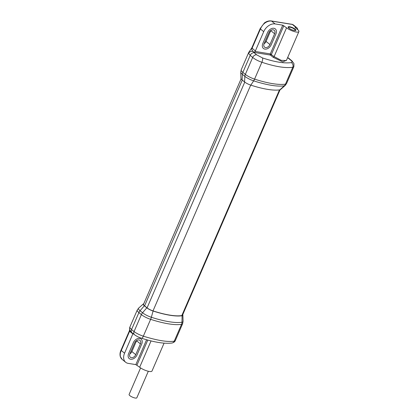 <?xml version="1.0" encoding="UTF-8"?>
<svg xmlns="http://www.w3.org/2000/svg" width="419" height="419" viewBox="0 0 419 419"><rect width="100%" height="100%" fill="white"/><g stroke="black" fill="none" stroke-linecap="round" stroke-linejoin="round"><path stroke-width="0.63" d="M130.524 353.416A4.625 3.237 129.2 0 0 131.582 352.117M129.853 353.929A3.923 2.75 129.2 0 0 130.571 353.369A3.923 2.75 129.2 0 0 131.545 352.175A3.923 2.75 129.2 0 0 131.875 351.541L136.547 340.741A3.923 2.75 129.2 0 0 136.62 340.558M140.412 343.889L135.735 354.689A3.923 2.75 -50.8 0 1 130.351 357.26A3.923 2.75 -50.8 0 1 129.927 353.746L134.604 342.946A3.923 2.75 -50.8 0 1 139.988 340.375A3.923 2.75 -50.8 0 1 140.412 343.889L136.547 340.741M133.31 342.737L128.638 353.536A5.672 3.97 129.2 0 0 129.251 358.612A5.672 3.97 129.2 0 0 137.029 354.898L141.701 344.099A5.672 3.97 129.2 0 0 141.088 339.023A5.672 3.97 129.2 0 0 133.31 342.737L128.638 353.536A5.672 3.97 129.2 0 0 129.251 358.612A5.672 3.97 129.2 0 0 137.029 354.898L141.701 344.099A5.672 3.97 129.2 0 0 141.088 339.023A5.672 3.97 129.2 0 0 133.31 342.737M264.729 43.283A4.625 3.237 129.2 0 0 265.782 41.989M264.059 43.801A3.923 2.75 129.2 0 0 264.777 43.241A3.923 2.75 129.2 0 0 265.751 42.047A3.923 2.75 129.2 0 0 266.081 41.413L270.753 30.613A3.923 2.75 129.2 0 0 270.826 30.43M274.613 33.761A3.923 2.75 -50.8 0 0 274.188 30.247A3.923 2.75 -50.8 0 0 268.809 32.818L264.132 43.618A3.923 2.75 -50.8 0 0 264.557 47.132A3.923 2.75 -50.8 0 0 269.941 44.561L274.613 33.761L270.753 30.613M262.844 43.408A5.672 3.97 129.2 0 0 263.457 48.484A5.672 3.97 129.2 0 0 271.229 44.77L275.906 33.97A5.672 3.97 129.2 0 0 275.293 28.895A5.672 3.97 129.2 0 0 267.516 32.609L262.844 43.408L267.516 32.609A5.672 3.97 -50.8 0 1 275.293 28.895A5.672 3.97 -50.8 0 1 275.906 33.97L271.229 44.77A5.672 3.97 -50.8 0 1 263.457 48.484A5.672 3.97 -50.8 0 1 262.844 43.408M143.78 303.738A6.107 1.634 23.4 0 0 143.366 303.932A6.107 1.634 23.4 0 0 144.33 305.791L146.812 307.818A6.631 1.77 23.4 0 0 153.082 311.024A48.326 12.916 23.4 0 0 182.103 315.732A6.631 1.77 23.4 0 0 182.883 315.088A6.631 1.77 23.4 0 0 182.747 314.648M143.565 304.225A5.756 1.54 23.4 0 0 143.56 304.236A5.756 1.54 23.4 0 0 144.586 305.833L147.074 307.86A6.28 1.676 23.4 0 0 153.008 310.898L250.719 85.104M182.522 315.172A6.28 1.676 23.4 0 1 181.82 315.57A47.976 12.821 -156.6 0 1 153.008 310.898M164.07 343.156L151.997 371.051A7.5 2.006 -156.6 0 1 147.001 370.909A7.5 2.006 -156.6 0 1 139.663 367.254L135.84 364.614L128.183 363.373A10.119 7.086 129.2 0 1 125.663 362.267L122.186 359.434A10.119 7.086 129.2 0 1 120.431 356.71A1.393 0.896 163.7 0 1 120.216 356.391L122.186 359.434M133.048 333.409L124.569 353.207A10.119 7.086 129.2 0 0 125.663 362.267M124.569 353.207L121.28 350.525C120.269 352.609 119.991 354.668 120.431 356.71M129.722 327.428L131.545 329.591L138.904 312.579A9.244 2.472 -156.6 0 1 137.259 310.018L129.722 327.428C129.476 329.454 129.544 330.434 129.937 330.361L129.89 330.266A3.488 3.263 -23.1 0 1 129.89 330.266A3.488 3.263 -23.1 0 1 129.911 327.778M132.923 333.896L129.591 331.309L130.084 330.664M121.028 350.137A1.393 0.372 -156.6 0 0 121.28 350.525L129.591 331.309A1.393 0.372 -156.6 0 1 129.345 330.921L121.028 350.137C120.059 352.028 119.787 354.113 120.216 356.391M182.883 315.088L183.077 321.326L182.621 323.719A9.768 2.614 -156.6 0 1 181.532 324.348L174.236 341.197A3.488 3.111 -98.5 0 1 171.942 343.041L171.942 343.041C173.733 342.559 174.859 341.742 175.32 340.595L174.236 341.197C167.7 342.192 157.397 340.521 143.335 336.185C139.616 334.954 136.526 333.409 134.059 331.549L131.545 329.591A3.488 2.456 -52.1 0 0 131.98 332.765L129.895 330.266M148.31 371.265L136.819 397.825A4.206 1.126 -156.6 0 1 135.29 398.05A4.206 1.126 -156.6 0 1 131.027 396.442A4.206 1.126 -156.6 0 1 129.104 394.483L140.595 367.924M250.829 85.141A6.631 1.77 -156.6 0 1 244.565 81.935L242.077 79.909A6.107 1.634 -156.6 0 1 240.951 78.421L240.757 72.183A8.783 2.346 23.4 0 0 242.376 74.32L244.858 76.347A9.307 2.488 23.4 0 0 253.663 80.846A51.008 13.633 23.4 0 0 284.286 85.816A9.307 2.488 23.4 0 0 285.14 85.481L286.575 83.507A9.768 2.614 23.4 0 1 285.48 84.13A5.232 4.656 80.8 0 1 284.286 85.816L279.85 89.849A48.326 12.916 -156.6 0 1 250.829 85.141L253.663 80.846A5.232 1.681 108 0 0 254.579 79.118A51.469 13.754 23.4 0 0 285.48 84.13L292.776 67.276L293.876 66.631L293.949 63.588L291.849 60.786L287.701 57.461M285.14 85.481L280.452 89.608A6.631 1.77 -156.6 0 1 279.85 89.849M288.895 28.125A4.206 1.126 -156.6 0 1 288.146 26.957A4.206 1.126 -156.6 0 1 290.99 27.052A4.206 1.126 -156.6 0 1 295.112 29.131A4.206 1.126 -156.6 0 1 295.861 30.299A4.206 1.126 -156.6 0 1 293.017 30.205A4.206 1.126 -156.6 0 1 288.895 28.125M295.285 27.209L295.851 27.298L292.373 24.464L271.596 21.091L275.074 23.925L282.736 25.171L286.554 27.806A7.5 2.006 23.4 0 0 293.887 31.462A7.5 2.006 23.4 0 0 298.888 31.608A7.5 2.006 23.4 0 0 297.647 29.608L295.112 27.486L295.285 27.209L295.149 27.518M297.658 29.613A4.012 2.807 129.2 0 0 296.851 27.738A4.012 2.807 129.2 0 0 295.851 27.298M293.41 24.936L292.755 24.559A1.393 0.964 -70.8 0 0 292.546 24.443L292.546 24.443A1.393 0.964 -70.8 0 0 292.289 24.407M292.755 24.559A4.012 2.807 129.2 0 0 292.373 24.464A1.393 0.922 -80.8 0 0 292.064 24.323L271.287 20.95A1.393 0.922 -80.8 0 1 271.596 21.091A10.119 7.086 129.2 0 0 264.787 23.124A1.393 0.346 -126.3 0 0 264.368 22.956L260.173 28.592L251.856 47.808L248.745 52.391L241.208 69.8A9.244 2.472 23.4 0 0 242.858 72.367A5.232 3.666 129.2 0 0 242.376 74.32L242.077 79.909M264.787 23.124C262.996 24.47 261.54 26.423 260.424 28.979L263.713 31.661L255.36 50.971L254.26 52.438L253.181 51.516C251.819 50.217 251.458 49.107 252.107 48.195A1.393 0.372 -156.6 0 1 251.856 47.808M275.074 23.925A10.119 7.086 129.2 0 0 263.713 31.661M248.624 53.454A3.488 3.237 160.1 0 1 253.181 51.516L254.165 52.715A3.488 2.425 130.5 0 0 250.216 55.355L248.624 53.454L248.745 52.391M286.366 60.54L281.29 60.362L274.089 56.617L270.302 53.904A0.875 0.576 -80.8 0 0 270.438 55.062L254.26 52.438M283.852 25.659L271.418 54.391A0.875 0.592 -50.2 0 1 270.438 55.062L273.109 57.283L282.804 61.912L286.465 60.31M254.165 52.715L256.622 54.81L262.524 57.937C274.749 62.012 284.354 63.573 291.331 62.609C292.446 62.358 292.321 61.614 290.954 60.383L287.628 57.628M256.622 54.81A3.488 2.425 130.5 0 0 252.673 57.45L245.34 74.393L242.858 72.367L250.216 55.355L252.673 57.45C255.024 59.351 258.094 60.954 261.87 62.263C274.99 66.631 285.292 68.302 292.776 67.276A3.488 3.095 80.1 0 0 291.331 62.609M131.875 351.541L135.735 354.689M269.941 44.561L266.081 41.413M242.282 80.071L144.586 305.833M147.074 307.86L244.769 82.098M181.82 315.57L279.473 89.907M135.84 364.614L146.603 339.746M151.06 340.914L139.663 367.254M136.961 365.101L147.787 340.076M171.942 343.041C164.604 343.931 154.475 342.333 141.564 338.243L141.564 338.243C138.998 337.253 138.076 337.201 134.499 334.718L134.499 334.718A3.488 2.456 -52.1 0 1 134.059 331.549L141.392 314.606L138.904 312.579A5.232 3.666 -50.8 0 1 140.066 310.736A8.783 2.346 -156.6 0 1 138.684 308.059L137.259 310.018M141.564 338.243A3.488 1.116 -72.4 0 0 143.335 336.185L150.625 319.33A9.768 2.614 -156.6 0 1 141.392 314.606A5.232 3.666 -50.8 0 1 142.554 312.763L140.066 310.736L144.33 305.791M182.103 315.732L181.982 322.232A5.232 4.656 -99.2 0 1 181.532 324.348A51.469 13.754 -156.6 0 1 150.625 319.33A5.232 1.681 -72 0 0 151.353 317.262A9.307 2.488 -156.6 0 1 142.554 312.763L146.812 307.818M153.082 311.024L151.353 317.262A51.008 13.633 -156.6 0 0 181.982 322.232A9.307 2.488 -156.6 0 0 183.077 321.326M291.76 29.744A3.577 0.953 23.4 0 0 294.85 30.425A3.577 0.953 23.4 0 0 294.583 29.21A3.577 0.953 23.4 0 0 289.958 27.167A3.577 0.953 23.4 0 0 289.293 28.351A3.577 0.953 23.4 0 0 291.357 29.571M282.736 25.171L270.302 53.904L255.071 51.432M255.36 50.971L252.107 48.195L260.424 28.979A1.393 0.372 -156.6 0 1 260.173 28.592M273.109 57.283A0.875 0.592 -50.2 0 0 274.089 56.617L286.554 27.806M262.524 57.937A3.488 1.126 108.4 0 1 261.87 62.263L254.579 79.118A9.768 2.614 23.4 0 1 245.34 74.393A5.232 3.666 129.2 0 0 244.858 76.347L244.565 81.935M290.954 60.383A3.488 2.425 -49.5 0 1 291.849 60.786M288.497 58.283A3.488 2.425 -49.5 0 1 289.393 58.686M143.555 304.252L241.093 78.851M182.296 315.69L280.044 89.807M129.822 330.088L129.644 329.633L129.345 330.921M134.499 334.718L131.98 332.765M143.366 303.932L138.684 308.059M175.32 340.595L182.621 323.719M295.652 30.493L294.756 29.288L292.31 27.874L289.807 27.099L288.146 27.245M296.851 27.738L293.389 24.915L292.064 24.323M271.287 20.95C268.951 20.636 266.646 21.306 264.368 22.956M286.387 60.504L298.888 31.608M240.757 72.183L241.208 69.8M293.876 66.631L286.575 83.507"/></g></svg>
